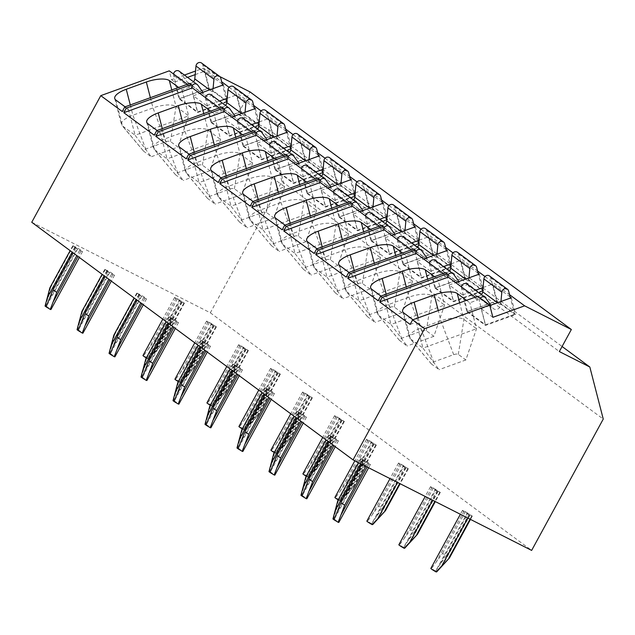 <?xml version="1.0" encoding="UTF-8"?>
<svg xmlns="http://www.w3.org/2000/svg" width="635" height="635" viewBox="0 0 635 635"><rect width="100%" height="100%" fill="white"/><g stroke="black" fill="none" stroke-linecap="round" stroke-linejoin="round"><path stroke-width="0.48" stroke-dasharray="3.17 2.38" d="M31.75 222.266L210.328 312.801L281.932 181.459L268.526 129.413L238.014 113.943L250.031 91.908M219.893 76.621L203.303 68.215L195.524 71.033M184.412 75.057L171.553 79.716L169.275 70.842M122.253 111.522L128.405 109.299L125.087 106.847M187.42 84.264L190.746 86.725L181.959 89.908L178.633 87.447M128.405 109.299L135.088 135.231L122.491 125.92A18.391 6.31 165.6 0 1 121.904 125.381A18.391 6.31 165.6 0 1 121.412 124.444A18.391 6.31 165.6 0 1 132.929 115.197L153.011 107.926A18.391 6.31 165.6 0 1 176.046 106.521L188.635 115.84L135.088 135.231L151.193 156.774L143.637 151.186A3.675 1.262 165.6 0 1 143.518 151.074A3.675 1.262 165.6 0 1 145.725 149.042L165.806 141.764A3.675 1.262 165.6 0 1 170.41 141.486L177.967 147.074L151.193 156.774M181.959 89.908L188.635 115.84L177.967 147.074M189.881 83.376L190.746 86.725M475.305 297.156L478.623 299.609L477.766 296.267M445.778 272.613L446.635 275.955L443.317 273.502M413.79 248.96L414.655 252.301L411.329 249.849M381.802 225.306L382.667 228.648L379.341 226.195M349.814 201.652L350.679 204.994L347.361 202.541M317.825 177.998L318.691 181.34L315.373 178.887M285.845 154.345L286.702 157.686L283.385 155.234M253.857 130.683L254.714 134.033L251.397 131.58M221.869 107.029L222.734 110.379L219.408 107.926M171.553 79.716L174.704 82.042L179.014 98.774L197.588 112.506L227.711 101.6L209.137 87.86L179.014 98.774M211.003 122.428L229.576 136.16L259.699 125.254L241.125 111.514L211.003 122.428L206.692 105.696L193.278 95.774L197.588 112.506M242.991 146.082L261.564 159.814L291.687 148.907L273.113 135.168L242.991 146.082L238.681 129.35L225.266 119.428L229.576 136.16M274.979 169.736L293.553 183.467L323.675 172.561L305.102 158.821L274.979 169.736L270.669 153.003L257.254 143.089L261.564 159.814M306.959 193.389L325.541 207.121L355.663 196.215L337.09 182.483L306.959 193.389L302.649 176.657L289.242 166.743L293.553 183.467M338.947 217.043L357.521 230.775L387.652 219.869L369.07 206.137L338.947 217.043L334.637 200.311L321.231 190.397L325.541 207.121M370.935 240.697L389.509 254.437L419.632 243.523L401.058 229.791L370.935 240.697L366.625 223.965L353.211 214.051L357.521 230.775M402.923 264.351L421.497 278.09L451.62 267.176L433.046 253.444L402.923 264.351L398.613 247.618L385.199 237.704L389.509 254.437M434.911 288.004L453.485 301.744L483.608 290.83L465.034 277.098L434.911 288.004L430.601 271.272L417.187 261.358L421.497 278.09M466.9 311.658L485.473 325.398L515.596 314.484L497.022 300.752L466.9 311.658L462.59 294.926L449.175 285.012L453.485 301.744M492.871 317.325L481.163 308.666L485.473 325.398M466.519 300.339L469.836 302.792L478.623 299.609M410.139 324.414L416.282 322.191L412.964 319.73M416.282 322.191L422.966 348.115L410.377 338.804A18.391 6.31 165.6 0 1 409.789 338.264A18.391 6.31 165.6 0 1 409.297 337.336A18.391 6.31 165.6 0 1 420.814 328.089L440.896 320.818A18.391 6.31 165.6 0 1 463.923 319.413L476.52 328.724L422.966 348.115L439.079 369.657L431.522 364.069A3.675 1.262 165.6 0 1 431.403 363.966A3.675 1.262 165.6 0 1 433.61 361.926L453.692 354.655A3.675 1.262 165.6 0 1 458.295 354.378L465.852 359.966L476.52 328.724L469.836 302.792M465.852 359.966L439.079 369.657M481.163 308.666L489.831 305.522M510.135 296.91L492.712 284.02L497.022 300.752M462.59 294.926L475.448 290.274M483.068 287.512L492.712 284.02M449.175 285.012L455.692 282.654M478.147 273.248L460.724 260.366L465.034 277.098M430.601 271.272L443.46 266.621M451.08 263.858L460.724 260.366M417.187 261.358L423.704 259.001M446.159 249.595L428.736 236.712L433.046 253.444M398.613 247.618L411.472 242.967M419.092 240.205L428.736 236.712M385.199 237.704L391.716 235.347M414.171 225.941L396.748 213.058L401.058 229.791M366.625 223.965L379.484 219.313M387.104 216.551L396.748 213.058M353.211 214.051L359.727 211.693M382.191 202.287L364.76 189.405L369.07 206.137M334.637 200.311L347.496 195.659M355.116 192.897L364.76 189.405M321.231 190.397L327.739 188.031M350.202 178.633L332.78 165.751L337.09 182.483M302.649 176.657L315.508 171.998M323.136 169.243L332.78 165.751M289.242 166.743L295.759 164.378M318.214 154.98L300.792 142.097L305.102 158.821M270.669 153.003L283.527 148.344M291.147 145.59L300.792 142.097M257.254 143.089L263.771 140.724M286.226 131.326L268.803 118.443L273.113 135.168M238.681 129.35L251.539 124.69M259.159 121.936L268.803 118.443M225.266 119.428L231.783 117.07M254.238 107.672L236.815 94.79L241.125 111.514M206.692 105.696L219.551 101.036M227.171 98.282L236.815 94.79M193.278 95.774L199.795 93.416M222.25 84.018L204.827 71.136L209.137 87.86M174.704 82.042L187.563 77.383M195.183 74.62L204.827 71.136M203.303 68.215L221.686 81.804M229.1 87.289L253.667 105.458M261.088 110.942L285.655 129.111M293.076 134.596L317.643 152.765M325.064 158.25L349.631 176.419M357.045 181.904L381.619 200.073M389.033 205.557L413.607 223.734M421.021 229.219L445.587 247.388M453.009 252.873L477.576 271.042M484.997 276.527L509.564 294.696M511.286 297.759L515.596 314.484M461.462 286.925A3.675 3.326 126.5 0 0 461.542 288.25L467.558 311.594L496.673 301.046L514.62 314.317L510.437 298.069M467.558 311.594L485.505 324.866L514.62 314.317M496.673 301.046L490.664 277.709A3.675 3.326 126.5 0 0 489.506 275.963M481.37 294.656A4.596 4.159 -53.5 0 1 475.631 295.465A4.596 4.159 -53.5 0 1 474.805 294.624L467.741 284.758A3.675 3.326 126.5 0 0 467.074 284.083M480.306 298.148A3.675 3.326 126.5 0 0 479.488 301.522L485.505 324.866M500.944 301.498L500.61 305.046A4.596 4.159 -53.5 0 1 497.975 308.959A4.596 4.159 -53.5 0 1 493.578 308.737A4.596 4.159 -53.5 0 1 492.752 307.888L490.799 305.173M479.298 274.106L483.608 290.83M429.474 263.263A3.675 3.326 126.5 0 0 429.554 264.597L435.57 287.941L464.685 277.392L482.632 290.663L478.449 274.415M435.57 287.941L453.517 301.212L482.632 290.663M464.685 277.392L458.676 254.056A3.675 3.326 126.5 0 0 457.517 252.309M449.382 271.002A4.596 4.159 -53.5 0 1 443.643 271.812A4.596 4.159 -53.5 0 1 442.817 270.97L435.753 261.104A3.675 3.326 126.5 0 0 435.094 260.429M447.762 275.368A3.675 3.326 126.5 0 0 447.5 277.868L453.517 301.212M468.955 277.844L468.622 281.392A4.596 4.159 -53.5 0 1 465.987 285.305A4.596 4.159 -53.5 0 1 461.589 285.083A4.596 4.159 -53.5 0 1 460.764 284.234L458.819 281.519M447.31 250.452L451.62 267.176M397.486 239.609A3.675 3.326 126.5 0 0 397.573 240.943L403.582 264.287L432.705 253.738L450.644 267.01L446.461 250.754M403.582 264.287L421.529 277.558L450.644 267.01M432.705 253.738L426.688 230.402A3.675 3.326 126.5 0 0 425.529 228.656M417.393 247.348A4.596 4.159 -53.5 0 1 411.655 248.158A4.596 4.159 -53.5 0 1 410.829 247.309L403.765 237.45A3.675 3.326 126.5 0 0 403.106 236.776M415.774 251.714A3.675 3.326 126.5 0 0 415.512 254.214L421.529 277.558M436.967 254.19L436.642 257.739A4.596 4.159 -53.5 0 1 433.999 261.652A4.596 4.159 -53.5 0 1 429.601 261.43A4.596 4.159 -53.5 0 1 428.776 260.58L426.831 257.866M415.322 226.798L419.632 243.523M365.506 215.956A3.675 3.326 126.5 0 0 365.585 217.289L371.594 240.633L400.717 230.084L418.663 243.356L414.472 227.1M371.594 240.633L389.541 253.905L418.663 243.356M400.717 230.084L394.7 206.748A3.675 3.326 126.5 0 0 393.541 205.002M385.413 223.695A4.596 4.159 -53.5 0 1 379.674 224.504A4.596 4.159 -53.5 0 1 378.841 223.655L371.777 213.797A3.675 3.326 126.5 0 0 371.118 213.122M383.786 228.06A3.675 3.326 126.5 0 0 383.524 230.561L389.541 253.905M404.987 230.537L404.654 234.085A4.596 4.159 -53.5 0 1 402.011 237.998A4.596 4.159 -53.5 0 1 397.613 237.768A4.596 4.159 -53.5 0 1 396.788 236.926L394.843 234.212M383.342 203.136L387.652 219.869M333.518 192.302A3.675 3.326 126.5 0 0 333.597 193.635L339.606 216.98L368.729 206.431L386.675 219.702L382.484 203.446M339.606 216.98L357.553 230.251L386.675 219.702M368.729 206.431L362.712 183.094A3.675 3.326 126.5 0 0 361.553 181.348M353.425 200.033A4.596 4.159 -53.5 0 1 347.686 200.843A4.596 4.159 -53.5 0 1 346.853 200.001L339.796 190.143A3.675 3.326 126.5 0 0 339.13 189.468M351.798 204.406A3.675 3.326 126.5 0 0 351.544 206.907L357.553 230.251M372.999 206.883L372.666 210.423A4.596 4.159 -53.5 0 1 370.022 214.344A4.596 4.159 -53.5 0 1 365.633 214.114A4.596 4.159 -53.5 0 1 364.8 213.273L362.855 210.558M351.353 179.483L355.663 196.215M301.53 168.648A3.675 3.326 126.5 0 0 301.609 169.982L307.618 193.326L336.74 182.777L354.687 196.048L350.496 179.792M307.618 193.326L325.565 206.589L354.687 196.048M336.74 182.777L330.732 159.441A3.675 3.326 126.5 0 0 329.565 157.694M321.437 176.379A4.596 4.159 -53.5 0 1 315.698 177.189A4.596 4.159 -53.5 0 1 314.873 176.347L307.808 166.489A3.675 3.326 126.5 0 0 307.142 165.814M319.818 180.753A3.675 3.326 126.5 0 0 319.556 183.253L325.565 206.589M341.011 183.229L340.677 186.769A4.596 4.159 -53.5 0 1 338.034 190.69A4.596 4.159 -53.5 0 1 333.645 190.46A4.596 4.159 -53.5 0 1 332.811 189.619L330.867 186.904M319.365 155.829L323.675 172.561M269.542 144.994A3.675 3.326 126.5 0 0 269.621 146.328L275.638 169.672L304.752 159.123L322.699 172.395L318.516 156.139M275.638 169.672L293.576 182.936L322.699 172.395M304.752 159.123L298.744 135.787A3.675 3.326 126.5 0 0 297.585 134.041M289.449 152.725A4.596 4.159 -53.5 0 1 283.71 153.535A4.596 4.159 -53.5 0 1 282.885 152.694L275.82 142.835A3.675 3.326 126.5 0 0 275.153 142.161M287.83 157.099A3.675 3.326 126.5 0 0 287.568 159.599L293.576 182.936M309.023 159.575L308.689 163.116A4.596 4.159 -53.5 0 1 306.046 167.037A4.596 4.159 -53.5 0 1 301.657 166.807A4.596 4.159 -53.5 0 1 300.831 165.965L298.879 163.251M287.377 132.175L291.687 148.907M237.553 121.341A3.675 3.326 126.5 0 0 237.633 122.674L243.649 146.01L272.764 135.469L290.711 148.741L286.528 132.485M243.649 146.01L261.596 159.282L290.711 148.741M272.764 135.469L266.756 112.133A3.675 3.326 126.5 0 0 265.597 110.387M257.461 129.072A4.596 4.159 -53.5 0 1 251.722 129.881A4.596 4.159 -53.5 0 1 250.896 129.04L243.832 119.182A3.675 3.326 126.5 0 0 243.173 118.507M255.841 133.445A3.675 3.326 126.5 0 0 255.58 135.946L261.596 159.282M277.035 135.922L276.701 139.462A4.596 4.159 -53.5 0 1 274.066 143.383A4.596 4.159 -53.5 0 1 269.669 143.153A4.596 4.159 -53.5 0 1 268.843 142.311L266.898 139.597M255.389 108.521L259.699 125.254M205.565 97.687A3.675 3.326 126.5 0 0 205.645 99.02L211.661 122.357L240.784 111.816L258.723 125.087L254.54 108.831M211.661 122.357L229.608 135.628L258.723 125.087M240.784 111.816L234.767 88.471A3.675 3.326 126.5 0 0 233.609 86.733M225.473 105.418A4.596 4.159 -53.5 0 1 219.734 106.228A4.596 4.159 -53.5 0 1 218.908 105.386L211.844 95.528A3.675 3.326 126.5 0 0 211.185 94.853M223.853 109.791A3.675 3.326 126.5 0 0 223.591 112.292L229.608 135.628M245.047 112.268L244.713 115.808A4.596 4.159 -53.5 0 1 242.078 119.729A4.596 4.159 -53.5 0 1 237.68 119.499A4.596 4.159 -53.5 0 1 236.855 118.658L234.91 115.943M223.401 84.868L227.711 101.6M173.577 74.033A3.675 3.326 126.5 0 0 173.665 75.367L179.673 98.703L208.796 88.162L226.743 101.433L222.552 85.177M179.673 98.703L197.62 111.974L226.743 101.433M208.796 88.162L202.779 64.818A3.675 3.326 126.5 0 0 201.62 63.071M193.492 81.764A4.596 4.159 -53.5 0 1 187.754 82.574A4.596 4.159 -53.5 0 1 186.92 81.732L179.856 71.866A3.675 3.326 126.5 0 0 179.197 71.199M191.865 86.138A3.675 3.326 126.5 0 0 191.603 88.638L197.62 111.974M213.066 88.614L212.733 92.154A4.596 4.159 -53.5 0 1 210.09 96.076A4.596 4.159 -53.5 0 1 205.692 95.845A4.596 4.159 -53.5 0 1 204.867 95.004L202.922 92.289M238.014 113.943L559.332 351.56M268.526 129.413L562.094 346.504M281.932 181.459L603.25 419.076M210.328 312.801L531.646 550.41M77.089 248.65L72.755 245.848L75.501 246.959A9.2 0.595 -151.4 0 1 82.582 251.492A9.2 0.595 -151.4 0 1 80.955 250.992L75.779 248.087L77.089 248.65L49.53 299.188M180.086 300.363L176.22 298.021A9.2 0.595 -151.4 0 0 174.593 297.521A9.2 0.595 -151.4 0 0 181.673 302.054L184.412 303.165L179.435 300.164L180.086 300.363L152.535 350.901L158.544 342.829L154.678 340.487L143.629 355.656L148.852 358.95L148.209 359.037A9.2 0.595 -151.4 0 1 146.304 357.918M109.069 272.304L104.743 269.502L107.49 270.613A9.2 0.595 -151.4 0 1 114.57 275.145A9.2 0.595 -151.4 0 1 112.943 274.645L107.767 271.74L109.069 272.304L81.518 322.842M212.074 324.017L208.201 321.675A9.2 0.595 -151.4 0 0 206.573 321.175A9.2 0.595 -151.4 0 0 213.654 325.707L216.4 326.819L211.423 323.818L212.074 324.017L184.523 374.555L190.532 366.482L186.666 364.141L175.617 379.309L179.792 381.833L180.832 382.603L180.189 382.691A9.2 0.595 -151.4 0 1 178.292 381.572M141.057 295.958L136.731 293.164L139.478 294.267A9.2 0.595 -151.4 0 1 146.558 298.799A9.2 0.595 -151.4 0 1 144.931 298.299L139.756 295.394L141.057 295.958L113.506 346.496M244.062 347.67L240.189 345.329A9.2 0.595 -151.4 0 0 238.562 344.829A9.2 0.595 -151.4 0 0 245.642 349.361L248.388 350.472L243.411 347.472L244.062 347.67L216.503 398.208L222.52 390.136L218.654 387.794L207.605 402.963L211.78 405.487L212.82 406.257L212.177 406.344A9.2 0.595 -151.4 0 1 210.28 405.233M173.045 319.611L168.719 316.817L171.466 317.921A9.2 0.595 -151.4 0 1 178.546 322.453A9.2 0.595 -151.4 0 1 176.919 321.953L171.744 319.048L173.045 319.611L145.494 370.149M276.042 371.324L272.177 368.983A9.2 0.595 -151.4 0 0 270.55 368.483A9.2 0.595 -151.4 0 0 277.63 373.015L280.376 374.126L275.392 371.126L276.042 371.324L248.491 421.862L254.508 413.79L250.634 411.448L239.593 426.617L243.761 429.141L244.808 429.919L244.165 429.998A9.2 0.595 -151.4 0 1 242.268 428.887M205.034 343.265L200.708 340.471L203.446 341.574A9.2 0.595 -151.4 0 1 210.526 346.107A9.2 0.595 -151.4 0 1 208.899 345.607L203.732 342.702L205.034 343.265L177.482 393.803M308.031 394.978L304.165 392.636A9.2 0.595 -151.4 0 0 302.538 392.136A9.2 0.595 -151.4 0 0 309.618 396.669L312.364 397.78L307.38 394.779L308.031 394.978L280.479 445.516L286.496 437.444L282.623 435.102L271.582 450.271L275.749 452.795L276.796 453.573L276.154 453.652A9.2 0.595 -151.4 0 1 274.256 452.541M237.022 366.927L232.688 364.125L235.434 365.228A9.2 0.595 -151.4 0 1 242.514 369.76A9.2 0.595 -151.4 0 1 240.887 369.268L235.712 366.363L237.022 366.927L209.471 417.457M340.019 418.632L336.153 416.29A9.2 0.595 -151.4 0 0 334.526 415.79A9.2 0.595 -151.4 0 0 341.606 420.322L344.353 421.434L339.368 418.433L340.019 418.632L312.468 469.17L318.476 461.097L314.611 458.756L303.57 473.924L307.737 476.448L308.785 477.226L308.142 477.306A9.2 0.595 -151.4 0 1 306.237 476.194M269.01 390.581L264.676 387.779L267.422 388.89A9.2 0.595 -151.4 0 1 274.503 393.422A9.2 0.595 -151.4 0 1 272.875 392.922L267.7 390.017L269.01 390.581L241.459 441.111M372.007 442.285L368.141 439.944A9.2 0.595 -151.4 0 0 366.514 439.444A9.2 0.595 -151.4 0 0 373.594 443.976L376.333 445.087L371.356 442.087L372.007 442.285L344.456 492.823L350.464 484.751L346.599 482.409L335.55 497.578L339.725 500.102L340.773 500.88L340.13 500.959A9.2 0.595 -151.4 0 1 338.225 499.848M300.998 414.234L296.664 411.432L299.41 412.544A9.2 0.595 -151.4 0 1 306.491 417.076A9.2 0.595 -151.4 0 1 304.863 416.576L299.688 413.671L300.998 414.234L273.439 464.764M403.995 465.939L400.121 463.598A9.2 0.595 -151.4 0 0 398.494 463.106A9.2 0.595 -151.4 0 0 405.574 467.638L408.321 468.741L403.344 465.741L403.995 465.939L376.444 516.477L382.453 508.405L378.587 506.063L367.538 521.232L372.761 524.534M332.978 437.888L328.652 435.086L331.399 436.197A9.2 0.595 -151.4 0 1 338.479 440.73A9.2 0.595 -151.4 0 1 336.852 440.23L331.676 437.325L332.978 437.888L305.427 488.418M435.983 489.601L432.11 487.259A9.2 0.595 -151.4 0 0 430.482 486.759A9.2 0.595 -151.4 0 0 437.563 491.292L440.309 492.395L435.332 489.394L435.983 489.601L408.424 540.131L414.441 532.059L410.575 529.717L399.526 544.886L404.741 548.188M364.966 461.542L360.64 458.74L363.387 459.851A9.2 0.595 -151.4 0 1 370.467 464.383A9.2 0.595 -151.4 0 1 368.84 463.883L363.664 460.978L364.966 461.542L337.415 512.072M467.963 513.255L464.098 510.913A9.2 0.595 -151.4 0 0 462.47 510.413A9.2 0.595 -151.4 0 0 469.551 514.945L472.297 516.049L467.312 513.048L467.963 513.255L440.412 563.785L446.429 555.712L442.563 553.371L431.514 568.539L436.729 571.841M72.755 245.848L70.136 250.65M45.061 306.094L45.704 306.006L50.506 287.671L49.911 287.75M45.704 306.006A9.2 0.595 -151.4 0 1 50.951 309.507M142.962 355.536A9.2 0.595 -151.4 0 1 143.629 355.656M152.535 350.901L147.804 358.18L179.435 300.164M184.412 303.165L161.568 345.059L148.852 358.95M148.209 359.037L161.568 345.059M177.522 298.585L154.678 340.487M181.388 300.926L158.544 342.829M183.817 303.244L160.972 345.138M75.779 248.087L73.16 252.889M79.653 250.428L76.827 255.603M73.35 245.777L50.506 287.671M104.743 269.502L102.124 274.304M77.049 329.748L77.692 329.66L82.494 311.325L81.899 311.404M77.692 329.66A9.2 0.595 -151.4 0 1 82.939 333.161M174.942 379.19A9.2 0.595 -151.4 0 1 175.617 379.309M184.523 374.555L179.792 381.833L211.423 323.818M216.4 326.819L193.556 368.713L180.832 382.603M180.189 382.691L193.556 368.713M209.51 322.239L186.666 364.141M213.376 324.58L190.532 366.482M215.805 326.898L192.961 368.792M107.767 271.74L105.148 276.542M111.633 274.082L108.815 279.257M105.339 269.43L82.494 311.325M136.731 293.164L134.112 297.966M109.037 353.401L109.68 353.314L114.483 334.978L113.887 335.058M109.68 353.314A9.2 0.595 -151.4 0 1 114.927 356.814M206.931 402.844A9.2 0.595 -151.4 0 1 207.605 402.963M216.503 398.208L211.82 405.4L243.411 347.472M248.388 350.472L225.544 392.374L212.82 406.257M212.177 406.344L225.544 392.374M241.498 345.892L218.654 387.794M245.364 348.234L222.52 390.136M247.793 350.552L224.949 392.446M139.756 295.394L137.136 300.196M143.621 297.736L140.803 302.911M137.327 293.084L114.483 334.978M168.719 316.817L166.1 321.62M141.026 377.055L141.668 376.968L146.471 358.632L145.875 358.712M141.668 376.968A9.2 0.595 -151.4 0 1 146.915 380.468M238.919 426.498A9.2 0.595 -151.4 0 1 239.593 426.617M248.491 421.862L243.761 429.141L275.392 371.126M280.376 374.126L257.532 416.028L244.808 429.919M244.165 429.998L257.532 416.028M273.479 369.546L250.634 411.448M277.352 371.888L254.508 413.79M279.781 374.205L256.937 416.1M171.744 319.048L169.124 323.85M175.609 321.389L172.791 326.565M169.315 316.738L146.471 358.632M200.708 340.471L198.088 345.273M173.006 400.709L173.649 400.622L178.459 382.286L177.863 382.365M173.649 400.622A9.2 0.595 -151.4 0 1 178.895 404.122M270.907 450.151A9.2 0.595 -151.4 0 1 271.582 450.271M280.479 445.516L275.749 452.795L307.38 394.779M312.364 397.78L289.52 439.682L276.796 453.573M276.154 453.652L289.52 439.682M305.467 393.2L282.623 435.102M309.34 395.541L286.496 437.444M311.769 397.859L288.925 439.761M203.732 342.702L201.112 347.512M207.597 345.043L204.78 350.218M201.303 340.392L178.459 382.286M232.688 364.125L230.076 368.927M204.994 424.363L205.637 424.275L210.447 405.948L209.844 406.019M205.637 424.275A9.2 0.595 -151.4 0 1 210.883 427.776M302.895 473.805A9.2 0.595 -151.4 0 1 303.57 473.924M312.468 469.17L307.737 476.448L339.368 418.433M344.353 421.434L321.508 463.336L308.785 477.226M308.142 477.306L321.508 463.336M337.455 416.854L314.611 458.756M341.32 419.195L318.476 461.097M343.749 421.513L320.905 463.415M235.712 366.363L233.101 371.165M239.585 368.705L236.768 373.872M233.291 364.045L210.447 405.948M264.676 387.779L262.057 392.581M236.982 448.016L237.625 447.929L242.427 429.601L241.832 429.673M237.625 447.929A9.2 0.595 -151.4 0 1 242.872 451.429M334.883 497.459A9.2 0.595 -151.4 0 1 335.55 497.578M344.456 492.823L339.725 500.102L371.356 442.087M376.333 445.087L353.489 486.989L340.773 500.88M340.13 500.959L353.489 486.989M369.443 440.507L346.599 482.409M373.309 442.849L350.464 484.751M375.737 445.167L352.893 487.069M267.7 390.017L265.081 394.819M271.574 392.359L268.748 397.526M265.271 387.699L242.427 429.601M296.664 411.432L294.045 416.235M268.97 471.67L269.613 471.591L274.415 453.255L273.82 453.334M269.613 471.591A9.2 0.595 -151.4 0 1 274.86 475.091M366.863 521.113A9.2 0.595 -151.4 0 1 367.538 521.232M376.444 516.477L371.713 523.756L403.344 465.741M401.431 464.161L378.587 506.063M405.297 466.503L382.453 508.405M407.726 468.82L399.709 483.529M408.321 468.741L400.145 483.743M299.688 413.671L297.069 418.473M303.554 416.012L300.736 421.18M297.259 411.353L274.415 453.255M328.652 435.086L326.033 439.888M300.958 495.324L301.601 495.244L306.403 476.909L305.808 476.988M301.601 495.244A9.2 0.595 -151.4 0 1 306.848 498.745M398.851 544.767A9.2 0.595 -151.4 0 1 399.526 544.886M408.424 540.131L403.701 547.41L435.332 489.394M433.419 487.823L410.575 529.717M437.285 490.164L414.441 532.059M439.714 492.474L434.872 501.356M440.309 492.395L435.308 501.571M331.676 437.325L329.057 442.127M335.542 439.666L332.724 444.833M329.248 435.007L306.403 476.909M360.64 458.74L358.513 462.637M332.946 518.978L333.589 518.898L338.391 500.563L337.796 500.642M333.589 518.898A9.2 0.595 -151.4 0 1 338.836 522.399M430.84 568.428A9.2 0.595 -151.4 0 1 431.514 568.539M440.412 563.785L435.681 571.063L467.312 513.048M465.407 511.477L442.563 553.371M469.273 513.818L446.429 555.712M471.702 516.128L470.035 519.184M472.297 516.049L470.471 519.398M363.664 460.978L361.839 464.328M367.53 463.32L365.871 466.368M361.236 458.661L338.391 500.563M210.622 111.101L213.947 113.562L222.734 110.379M154.241 135.176L160.393 132.953L157.067 130.5M160.393 132.953L167.068 158.885L154.48 149.574A18.391 6.31 165.6 0 1 153.892 149.034A18.391 6.31 165.6 0 1 153.4 148.098A18.391 6.31 165.6 0 1 164.917 138.859L184.999 131.58A18.391 6.31 165.6 0 1 208.034 130.175L220.623 139.494L167.068 158.885L183.182 180.427L175.625 174.839A3.675 1.262 165.6 0 1 175.506 174.728A3.675 1.262 165.6 0 1 177.713 172.696L197.795 165.417A3.675 1.262 165.6 0 1 202.398 165.14L209.955 170.728L220.623 139.494L213.947 113.562M209.955 170.728L183.182 180.427M242.61 134.755L245.928 137.216L254.714 134.033M186.23 158.837L192.381 156.607L189.055 154.154M192.381 156.607L199.057 182.539L186.468 173.228A18.391 6.31 165.6 0 1 185.88 172.688A18.391 6.31 165.6 0 1 185.388 171.752A18.391 6.31 165.6 0 1 196.906 162.512L216.987 155.234A18.391 6.31 165.6 0 1 240.022 153.837L252.611 163.147L199.057 182.539L215.17 204.081L207.613 198.493A3.675 1.262 165.6 0 1 207.494 198.382A3.675 1.262 165.6 0 1 209.701 196.35L229.783 189.079A3.675 1.262 165.6 0 1 234.386 188.793L241.943 194.381L252.611 163.147L245.928 137.216M241.943 194.381L215.17 204.081M274.598 158.417L277.916 160.869L286.702 157.686M218.218 182.491L224.361 180.261L221.043 177.808M224.361 180.261L231.045 206.192L218.448 196.882A18.391 6.31 165.6 0 1 217.869 196.342A18.391 6.31 165.6 0 1 217.376 195.405A18.391 6.31 165.6 0 1 228.894 186.166L248.976 178.887A18.391 6.31 165.6 0 1 272.002 177.49L284.599 186.801L231.045 206.192L247.15 227.735L239.601 222.147A3.675 1.262 165.6 0 1 239.482 222.036A3.675 1.262 165.6 0 1 241.689 220.004L261.771 212.733A3.675 1.262 165.6 0 1 266.375 212.447L273.931 218.035L284.599 186.801L277.916 160.869M273.931 218.035L247.15 227.735M306.586 182.07L309.904 184.523L318.691 181.34M250.206 206.145L256.349 203.914L253.032 201.462M256.349 203.914L263.033 229.846L250.436 220.535A18.391 6.31 165.6 0 1 249.857 219.996A18.391 6.31 165.6 0 1 249.364 219.059A18.391 6.31 165.6 0 1 260.874 209.82L280.964 202.549A18.391 6.31 165.6 0 1 303.99 201.144L316.587 210.455L263.033 229.846L279.138 251.389L271.582 245.801A3.675 1.262 165.6 0 1 271.47 245.689A3.675 1.262 165.6 0 1 273.669 243.657L293.759 236.387A3.675 1.262 165.6 0 1 298.363 236.101L305.919 241.689L316.587 210.455L309.904 184.523M305.919 241.689L279.138 251.389M338.574 205.724L341.892 208.177L350.679 204.994M282.194 229.799L288.338 227.568L285.02 225.115M288.338 227.568L295.021 253.5L282.424 244.189A18.391 6.31 165.6 0 1 281.845 243.649A18.391 6.31 165.6 0 1 281.353 242.721A18.391 6.31 165.6 0 1 292.862 233.474L312.944 226.203A18.391 6.31 165.6 0 1 335.978 224.798L348.575 234.109L295.021 253.5L311.126 275.042L303.57 269.454A3.675 1.262 165.6 0 1 303.459 269.343A3.675 1.262 165.6 0 1 305.657 267.311L325.739 260.04A3.675 1.262 165.6 0 1 330.351 259.755L337.907 265.343L348.575 234.109L341.892 208.177M337.907 265.343L311.126 275.042M370.562 229.378L373.88 231.831L382.667 228.648M314.174 253.452L320.326 251.222L317.008 248.769M320.326 251.222L327.009 277.154L314.412 267.843A18.391 6.31 165.6 0 1 313.825 267.303A18.391 6.31 165.6 0 1 313.333 266.375A18.391 6.31 165.6 0 1 324.85 257.127L344.932 249.857A18.391 6.31 165.6 0 1 367.967 248.452L380.555 257.762L327.009 277.154L343.114 298.696L335.558 293.108A3.675 1.262 165.6 0 1 335.439 292.997A3.675 1.262 165.6 0 1 337.645 290.965L357.727 283.694A3.675 1.262 165.6 0 1 362.339 283.408L369.887 288.996L380.555 257.762L373.88 231.831M369.887 288.996L343.114 298.696M402.542 253.032L405.868 255.484L414.655 252.301M346.162 277.106L352.314 274.876L348.988 272.423M352.314 274.876L358.989 300.807L346.4 291.497A18.391 6.31 165.6 0 1 345.813 290.957A18.391 6.31 165.6 0 1 345.321 290.028A18.391 6.31 165.6 0 1 356.838 280.781L376.92 273.51A18.391 6.31 165.6 0 1 399.955 272.105L412.544 281.416L358.989 300.807L375.102 322.35L367.546 316.762A3.675 1.262 165.6 0 1 367.427 316.659A3.675 1.262 165.6 0 1 369.633 314.619L389.715 307.348A3.675 1.262 165.6 0 1 394.319 307.07L401.876 312.65L412.544 281.416L405.868 255.484M401.876 312.65L375.102 322.35M434.531 276.685L437.856 279.138L446.635 275.955M378.15 300.76L384.302 298.529L380.976 296.077M384.302 298.529L390.977 324.461L378.389 315.151A18.391 6.31 165.6 0 1 377.801 314.611A18.391 6.31 165.6 0 1 377.309 313.682A18.391 6.31 165.6 0 1 388.826 304.435L408.908 297.164A18.391 6.31 165.6 0 1 431.943 295.759L444.532 305.07L390.977 324.461L407.091 346.004L399.534 340.416A3.675 1.262 165.6 0 1 399.415 340.312A3.675 1.262 165.6 0 1 401.622 338.272L421.703 331.002A3.675 1.262 165.6 0 1 426.307 330.724L433.864 336.312L444.532 305.07L437.856 279.138M433.864 336.312L407.091 346.004M130.294 104.958L132.929 115.197L145.725 149.042M150.376 97.687L153.011 107.926L165.806 141.764M171.767 89.94L176.046 106.521L170.41 141.486M458.295 354.378L463.923 319.413L459.653 302.824M431.522 364.069L410.377 338.804L403.693 312.872M418.171 317.849L420.814 328.089L433.61 361.926M453.692 354.655L440.896 320.818L438.253 310.571M461.542 288.25L479.488 301.522M467.741 284.758L485.688 298.029M474.805 294.624L492.752 307.888M497.507 302.744L500.61 305.046M490.664 277.709L508.611 290.981M429.554 264.597L447.5 277.868M435.753 261.104L453.7 274.376M442.817 270.97L460.764 284.234M465.518 279.09L468.622 281.392M458.676 254.056L476.623 267.327M397.573 240.943L415.512 254.214M403.765 237.45L421.711 250.722M410.829 247.309L428.776 260.58M433.53 255.437L436.642 257.739M426.688 230.402L444.635 243.673M365.585 217.289L383.524 230.561M371.777 213.797L389.723 227.068M378.841 223.655L396.788 236.926M401.542 231.783L404.654 234.085M394.7 206.748L412.647 220.02M333.597 193.635L351.544 206.907M339.796 190.143L357.735 203.414M346.853 200.001L364.8 213.273M369.562 208.129L372.666 210.423M362.712 183.094L380.659 196.366M301.609 169.982L319.556 183.253M307.808 166.489L325.755 179.761M314.873 176.347L332.811 189.619M337.574 184.475L340.677 186.769M330.732 159.441L348.671 172.712M269.621 146.328L287.568 159.599M275.82 142.835L293.767 156.107M282.885 152.694L300.831 165.965M305.586 160.822L308.689 163.116M298.744 135.787L316.69 149.05M237.633 122.674L255.58 135.946M243.832 119.182L261.779 132.453M250.896 129.04L268.843 142.311M273.598 137.168L276.701 139.462M266.756 112.133L284.702 125.397M205.645 99.02L223.591 112.292M211.844 95.528L229.791 108.791M218.908 105.386L236.855 118.658M241.61 113.514L244.713 115.808M234.767 88.471L252.714 101.743M202.779 64.818L220.726 78.089M173.665 75.367L191.603 88.638M179.856 71.866L197.802 85.138M186.92 81.732L204.867 95.004M209.621 89.86L212.733 92.154M74.906 247.039L72.128 252.127M75.501 246.959L47.95 297.498M80.955 250.992L77.978 256.453M182.269 301.974L154.71 352.512M181.673 302.054L154.114 352.592M176.22 298.021L148.661 348.559M106.894 270.693L104.116 275.78M107.49 270.613L79.939 321.151M112.943 274.645L109.966 280.106M214.257 325.628L186.698 376.166M213.654 325.707L186.103 376.245M208.201 321.675L180.65 372.213M138.882 294.346L136.104 299.434M139.478 294.267L111.919 344.805M144.931 298.299L141.954 303.76M246.237 349.282L218.686 399.82M245.642 349.361L218.091 399.899M240.189 345.329L212.638 395.867M170.863 318L168.092 323.088M171.466 317.921L143.907 368.459M176.919 321.953L173.942 327.414M278.225 372.935L250.674 423.474M277.63 373.015L250.079 423.553M272.177 368.983L244.626 419.521M202.851 341.654L200.081 346.742M203.446 341.574L175.895 392.112M208.899 345.607L205.923 351.068M310.213 396.589L282.662 447.127M309.618 396.669L282.067 447.207M304.165 392.636L276.614 443.174M234.839 365.308L232.069 370.395M235.434 365.228L207.883 415.766M240.887 369.268L237.911 374.721M342.202 420.251L314.65 470.781M341.606 420.322L314.055 470.86M336.153 416.29L308.602 466.828M266.827 388.961L264.049 394.049M267.422 388.89L239.871 439.42M272.875 392.922L269.899 398.375M374.19 443.905L346.639 494.435M373.594 443.976L346.035 494.514M368.141 439.944L340.582 490.482M298.815 412.615L296.037 417.711M299.41 412.544L271.859 463.074M304.863 416.576L301.887 422.029M406.178 467.558L378.619 518.089M405.574 467.638L397.518 482.417M400.121 463.598L372.57 514.136M330.803 436.277L328.025 441.365M331.399 436.197L303.847 486.728M336.852 440.23L333.875 445.683M438.158 491.212L410.607 541.742M437.563 491.292L432.681 500.245M432.11 487.259L404.558 537.789M362.783 459.93L360.704 463.748M363.387 459.851L335.828 510.381M368.84 463.883L367.133 467.011M470.146 514.866L442.595 565.396M469.551 514.945L467.844 518.073M464.098 510.913L436.547 561.443M202.398 165.14L208.034 130.175L203.756 113.594M175.625 174.839L154.48 149.574L147.796 123.642M162.274 128.611L164.917 138.859L177.713 172.696M197.795 165.417L184.999 131.58L182.364 121.341M234.386 188.793L240.022 153.837L235.744 137.247M207.613 198.493L186.468 173.228L179.784 147.296M194.262 152.265L196.906 162.512L209.701 196.35M229.783 189.079L216.987 155.234L214.344 144.994M266.375 212.447L272.002 177.49L267.732 160.901M239.601 222.147L218.448 196.882L211.773 170.95M226.251 175.919L228.894 186.166L241.689 220.004M261.771 212.733L248.976 178.887L246.332 168.648M298.363 236.101L303.99 201.144L299.72 184.555M271.582 245.801L250.436 220.535L243.761 194.604M258.239 199.573L260.874 209.82L273.669 243.657M293.759 236.387L280.964 202.549L278.32 192.302M330.351 259.755L335.978 224.798L331.708 208.209M303.57 269.454L282.424 244.189L275.749 218.257M290.227 223.226L292.862 233.474L305.657 267.311M325.739 260.04L312.944 226.203L310.309 215.956M362.339 283.408L367.967 248.452L363.696 231.862M335.558 293.108L314.412 267.843L307.729 241.911M322.215 246.88L324.85 257.127L337.645 290.965M357.727 283.694L344.932 249.857L342.297 239.609M394.319 307.07L399.955 272.105L395.676 255.516M367.546 316.762L346.4 291.497L339.717 265.565M354.203 270.534L356.838 280.781L369.633 314.619M389.715 307.348L376.92 273.51L374.285 263.263M426.307 330.724L431.943 295.759L427.665 279.17M399.534 340.416L378.389 315.151L371.705 289.219M386.183 294.195L388.826 304.435L401.622 338.272M421.703 331.002L408.908 297.164L406.265 286.917M115.808 99.989L122.491 125.92L143.637 151.186M402.614 311.404L409.297 337.336M431.403 363.966L409.789 338.264M475.631 295.465L493.578 308.737M443.643 271.812L461.589 285.083M411.655 248.158L429.601 261.43M379.674 224.504L397.613 237.768M347.686 200.843L365.633 214.114M315.698 177.189L333.645 190.46M283.71 153.535L301.657 166.807M251.722 129.881L269.669 143.153M219.734 106.228L237.68 119.499M187.754 82.574L205.692 95.845M82.582 251.492L79.335 257.453M174.593 297.521L162.79 319.167M77.74 248.849L46.157 306.784M114.57 275.145L111.316 281.107M206.573 321.175L194.77 342.821M109.728 272.502L78.137 330.438M146.558 298.799L143.304 304.76M238.562 344.829L226.758 366.474M141.708 296.164L110.125 354.092M178.546 322.453L175.292 328.414M270.55 368.483L258.747 390.128M173.696 319.818L142.113 377.746M210.526 346.107L207.28 352.068M302.538 392.136L290.735 413.782M205.684 343.471L174.101 401.399M242.514 369.76L239.268 375.722M334.526 415.79L322.723 437.436M237.673 367.125L206.089 425.053M274.503 393.422L271.256 399.375M366.514 439.444L354.87 460.796M269.661 390.779L238.077 448.707M306.491 417.076L303.244 423.029M398.494 463.106L390.033 478.623M301.649 414.433L270.058 472.361M338.479 440.73L335.224 446.691M430.482 486.759L425.196 496.451M333.629 438.086L302.046 496.014M370.467 464.383L368.617 467.765M462.47 510.413L460.367 514.279M365.617 461.74L334.034 519.668M146.725 122.166L153.4 148.098M175.506 174.728L153.892 149.034M178.705 145.82L185.388 171.752M207.494 198.382L185.88 172.688M210.693 169.474L217.376 195.405M239.482 222.036L217.869 196.342M242.681 193.135L249.364 219.059M271.47 245.689L249.857 219.996M274.669 216.789L281.353 242.721M303.459 269.343L281.845 243.649M306.657 240.443L313.333 266.375M335.439 292.997L313.825 267.303M338.645 264.096L345.321 290.028M367.427 316.659L345.813 290.957M370.634 287.75L377.309 313.682M399.415 340.312L377.801 314.611M143.518 151.074L121.904 125.381M114.737 98.512L121.412 124.444"/><path stroke-width="0.95" d="M353.068 459.883L531.646 550.41L603.25 419.076L589.844 367.022L559.332 351.56L571.349 329.517L524.621 305.832L492.871 317.325L489.728 305.117L477.766 296.267L412.623 319.857L424.585 328.7L353.068 459.883L31.75 222.266L100.782 95.647L169.275 70.842L187.42 84.264M571.349 329.517L250.031 91.908L219.893 76.621M195.524 71.033L184.412 75.057M178.633 87.447L169.362 80.589A18.391 6.31 165.6 0 0 146.336 81.994L126.246 89.273L130.294 104.958M125.087 106.847L115.808 99.989A18.391 6.31 165.6 0 1 114.737 98.512A18.391 6.31 165.6 0 1 126.246 89.273M100.782 95.647L122.253 111.522L124.738 106.966L126.317 108.133L123.833 112.689L154.241 135.176L156.726 130.619L158.305 131.786L155.821 136.342L186.23 158.837L188.714 154.273L190.286 155.44L187.801 159.996L218.218 182.491L220.702 177.927L222.274 179.094L219.789 183.65L250.206 206.145L252.69 201.581L254.262 202.748L251.777 207.304L282.194 229.799L284.678 225.242L286.25 226.401L283.766 230.957L314.174 253.452L316.667 248.896L318.238 250.055L315.754 254.611L346.162 277.106L348.647 272.55L350.226 273.709L347.742 278.273L378.15 300.76L380.635 296.204L382.214 297.363L379.722 301.927L410.139 324.414L412.623 319.857M219.408 107.926L192.318 87.892L191.452 84.542L189.881 83.376L124.738 106.966M380.635 296.204L445.778 272.613L447.35 273.78L448.215 277.122L475.305 297.156M348.647 272.55L413.79 248.96L415.361 250.119L416.227 253.468L443.317 273.502M316.667 248.896L381.802 225.306L383.373 226.465L384.238 229.814L411.329 249.849M284.678 225.242L349.814 201.652L351.393 202.811L352.25 206.161L379.341 226.195M252.69 201.581L317.825 177.998L319.405 179.157L320.262 182.507L347.361 202.541M220.702 177.927L285.845 154.345L287.417 155.504L288.282 158.853L315.373 178.887M188.714 154.273L253.857 130.683L255.429 131.85L256.294 135.199L283.385 155.234M156.726 130.619L221.869 107.029L223.441 108.196L224.306 111.546L251.397 131.58M448.215 277.122L379.722 301.927M466.519 300.339L457.248 293.481L459.653 302.824M412.964 319.73L403.693 312.872A18.391 6.31 165.6 0 1 402.614 311.404A18.391 6.31 165.6 0 1 414.131 302.157L434.213 294.886A18.391 6.31 165.6 0 1 457.248 293.481M489.728 305.117L424.585 328.7M191.452 84.542L126.317 108.133M223.441 108.196L158.305 131.786M255.429 131.85L190.286 155.44M287.417 155.504L222.274 179.094M319.405 179.157L254.262 202.748M351.393 202.811L286.25 226.401M383.373 226.465L318.238 250.055M415.361 250.119L350.226 273.709M447.35 273.78L382.214 297.363M489.831 305.522L511.286 297.759L510.135 296.91M475.448 290.274L483.068 287.512M455.692 282.654L479.298 274.106L478.147 273.248M443.46 266.621L451.08 263.858M423.704 259.001L447.31 250.452L446.159 249.595M411.472 242.967L419.092 240.205M391.716 235.347L415.322 226.798L414.171 225.941M379.484 219.313L387.104 216.551M359.727 211.693L383.342 203.136L382.191 202.287M347.496 195.659L355.116 192.897M327.739 188.031L351.353 179.483L350.202 178.633M315.508 171.998L323.136 169.243M295.759 164.378L319.365 155.829L318.214 154.98M283.527 148.344L291.147 145.59M263.771 140.724L287.377 132.175L286.226 131.326M251.539 124.69L259.159 121.936M231.783 117.07L255.389 108.521L254.238 107.672M219.551 101.036L227.171 98.282M199.795 93.416L223.401 84.868L222.25 84.018M187.563 77.383L195.183 74.62M221.686 81.804L229.1 87.289M253.667 105.458L261.088 110.942M285.655 129.111L293.076 134.596M317.643 152.765L325.064 158.25M349.631 176.419L357.045 181.904M381.619 200.073L389.033 205.557M413.607 223.734L421.021 229.219M445.587 247.388L453.009 252.873M477.576 271.042L484.997 276.527M509.564 294.696L524.621 305.832M510.437 298.069L508.611 290.981A3.675 3.326 126.5 0 0 507.452 289.235L489.506 275.963A3.675 3.326 126.5 0 0 483.878 278.916L482.663 291.775A4.596 4.159 -53.5 0 1 481.37 294.656M490.799 305.173L485.688 298.029A3.675 3.326 126.5 0 0 485.021 297.355L467.074 284.083A3.675 3.326 126.5 0 0 461.462 286.925M485.021 297.355A3.675 3.326 126.5 0 0 480.306 298.148M507.452 289.235A3.675 3.326 126.5 0 0 501.825 292.187L500.944 301.498M478.449 274.415L476.623 267.327A3.675 3.326 126.5 0 0 475.464 265.581L457.517 252.309A3.675 3.326 126.5 0 0 451.89 255.262L450.683 268.121A4.596 4.159 -53.5 0 1 449.382 271.002M458.819 281.519L453.7 274.376A3.675 3.326 126.5 0 0 453.033 273.701L435.094 260.429A3.675 3.326 126.5 0 0 429.474 263.263M453.033 273.701A3.675 3.326 126.5 0 0 447.762 275.368M475.464 265.581A3.675 3.326 126.5 0 0 469.836 268.534L468.955 277.844M446.461 250.754L444.635 243.673A3.675 3.326 126.5 0 0 443.476 241.927L425.529 228.656A3.675 3.326 126.5 0 0 419.902 231.608L418.695 244.467A4.596 4.159 -53.5 0 1 417.393 247.348M426.831 257.866L421.711 250.722A3.675 3.326 126.5 0 0 421.053 250.047L403.106 236.776A3.675 3.326 126.5 0 0 397.486 239.609M421.053 250.047A3.675 3.326 126.5 0 0 415.774 251.714M443.476 241.927A3.675 3.326 126.5 0 0 437.848 244.88L436.967 254.19M414.472 227.1L412.647 220.02A3.675 3.326 126.5 0 0 411.488 218.273L393.541 205.002A3.675 3.326 126.5 0 0 387.914 207.955L386.707 220.813A4.596 4.159 -53.5 0 1 385.413 223.695M394.843 234.212L389.723 227.068A3.675 3.326 126.5 0 0 389.065 226.393L371.118 213.122A3.675 3.326 126.5 0 0 365.506 215.956M389.065 226.393A3.675 3.326 126.5 0 0 383.786 228.06M411.488 218.273A3.675 3.326 126.5 0 0 405.86 221.226L404.987 230.537M382.484 203.446L380.659 196.366A3.675 3.326 126.5 0 0 379.5 194.62L361.553 181.348A3.675 3.326 126.5 0 0 355.925 184.301L354.719 197.16A4.596 4.159 -53.5 0 1 353.425 200.033M362.855 210.558L357.735 203.414A3.675 3.326 126.5 0 0 357.076 202.74L339.13 189.468A3.675 3.326 126.5 0 0 333.518 192.302M357.076 202.74A3.675 3.326 126.5 0 0 351.798 204.406M379.5 194.62A3.675 3.326 126.5 0 0 373.872 197.572L372.999 206.883M350.496 179.792L348.671 172.712A3.675 3.326 126.5 0 0 347.512 170.966L329.565 157.694A3.675 3.326 126.5 0 0 323.945 160.647L322.731 173.498A4.596 4.159 -53.5 0 1 321.437 176.379M330.867 186.904L325.755 179.761A3.675 3.326 126.5 0 0 325.088 179.086L307.142 165.814A3.675 3.326 126.5 0 0 301.53 168.648M325.088 179.086A3.675 3.326 126.5 0 0 319.818 180.753M347.512 170.966A3.675 3.326 126.5 0 0 341.884 173.919L341.011 183.229M318.516 156.139L316.69 149.05A3.675 3.326 126.5 0 0 315.524 147.312L297.585 134.041A3.675 3.326 126.5 0 0 291.957 136.993L290.743 149.844A4.596 4.159 -53.5 0 1 289.449 152.725M298.879 163.251L293.767 156.107A3.675 3.326 126.5 0 0 293.1 155.432L275.153 142.161A3.675 3.326 126.5 0 0 269.542 144.994M293.1 155.432A3.675 3.326 126.5 0 0 287.83 157.099M315.524 147.312A3.675 3.326 126.5 0 0 309.904 150.257L309.023 159.575M286.528 132.485L284.702 125.397A3.675 3.326 126.5 0 0 283.543 123.65L265.597 110.387A3.675 3.326 126.5 0 0 259.969 113.34L258.755 126.19A4.596 4.159 -53.5 0 1 257.461 129.072M266.898 139.597L261.779 132.453A3.675 3.326 126.5 0 0 261.112 131.778L243.173 118.507A3.675 3.326 126.5 0 0 237.553 121.341M261.112 131.778A3.675 3.326 126.5 0 0 255.841 133.445M283.543 123.65A3.675 3.326 126.5 0 0 277.916 126.603L277.035 135.922M254.54 108.831L252.714 101.743A3.675 3.326 126.5 0 0 251.555 99.997L233.609 86.733A3.675 3.326 126.5 0 0 227.981 89.678L226.774 102.537A4.596 4.159 -53.5 0 1 225.473 105.418M234.91 115.943L229.791 108.791A3.675 3.326 126.5 0 0 229.132 108.117L211.185 94.853A3.675 3.326 126.5 0 0 205.565 97.687M229.132 108.117A3.675 3.326 126.5 0 0 223.853 109.791M251.555 99.997A3.675 3.326 126.5 0 0 245.928 102.949L245.047 112.268M222.552 85.177L220.726 78.089A3.675 3.326 126.5 0 0 219.567 76.343L201.62 63.071A3.675 3.326 126.5 0 0 195.993 66.024L194.786 78.883A4.596 4.159 -53.5 0 1 193.492 81.764M202.922 92.289L197.802 85.138A3.675 3.326 126.5 0 0 197.144 84.463L179.197 71.199A3.675 3.326 126.5 0 0 173.577 74.033M197.144 84.463A3.675 3.326 126.5 0 0 191.865 86.138M219.567 76.343A3.675 3.326 126.5 0 0 213.939 79.296L213.066 88.614M562.094 346.504L589.844 367.022M70.136 250.65L49.911 287.75L45.061 306.094L46.157 306.784M76.827 255.603L56.809 292.33L50.276 309.388L46.109 306.864L52.935 289.989L73.16 252.889M79.335 257.453L50.951 309.507A9.2 0.595 -151.4 0 1 50.276 309.388M146.304 357.918A9.2 0.595 -151.4 0 1 142.962 355.536L162.79 319.167M56.809 292.33L52.935 289.989M102.124 274.304L81.899 311.404L77.049 329.748L78.137 330.438M108.815 279.257L88.789 315.984L82.264 333.042L78.097 330.517L84.923 313.642L105.148 276.542M111.316 281.107L82.939 333.161A9.2 0.595 -151.4 0 1 82.264 333.042M178.292 381.572A9.2 0.595 -151.4 0 1 174.942 379.19L194.77 342.821M88.789 315.984L84.923 313.642M134.112 297.966L113.887 335.058L109.037 353.401L110.125 354.092M140.803 302.911L120.777 339.638L114.252 356.695L110.085 354.171L116.911 337.296L137.136 300.196M143.304 304.76L114.927 356.814A9.2 0.595 -151.4 0 1 114.252 356.695M210.28 405.233A9.2 0.595 -151.4 0 1 206.931 402.844L226.758 366.474M120.777 339.638L116.911 337.296M166.1 321.62L145.875 358.712L141.026 377.055L142.113 377.746M172.791 326.565L152.765 363.291L146.24 380.349L142.065 377.825L148.9 360.95L169.124 323.85M175.292 328.414L146.915 380.468A9.2 0.595 -151.4 0 1 146.24 380.349M242.268 428.887A9.2 0.595 -151.4 0 1 238.919 426.498L258.747 390.128M152.765 363.291L148.9 360.95M198.088 345.273L177.863 382.365L173.006 400.709L174.101 401.399M204.78 350.218L184.753 386.945L178.229 404.003L174.053 401.479L180.888 384.604L201.112 347.512M207.28 352.068L178.895 404.122A9.2 0.595 -151.4 0 1 178.229 404.003M274.256 452.541A9.2 0.595 -151.4 0 1 270.907 450.151L290.735 413.782M184.753 386.945L180.888 384.604M230.076 368.927L209.844 406.019L204.994 424.363L206.089 425.053M236.768 373.872L216.741 410.599L210.209 427.657L206.042 425.132L212.868 408.257L233.101 371.165M239.268 375.722L210.883 427.776A9.2 0.595 -151.4 0 1 210.209 427.657M306.237 476.194A9.2 0.595 -151.4 0 1 302.895 473.805L322.723 437.436M216.741 410.599L212.868 408.257M262.057 392.581L241.832 429.673L236.982 448.016L238.077 448.707M268.748 397.526L248.73 434.253L242.197 451.318L238.03 448.786L244.856 431.911L265.081 394.819M271.256 399.375L242.872 451.429A9.2 0.595 -151.4 0 1 242.197 451.318M338.225 499.848A9.2 0.595 -151.4 0 1 334.883 497.459L354.87 460.796M248.73 434.253L244.856 431.911M294.045 416.235L273.82 453.334L268.97 471.67L270.058 472.361M300.736 421.18L280.71 457.906L274.185 474.972L270.018 472.448L276.844 455.565L297.069 418.473M303.244 423.029L274.86 475.091A9.2 0.595 -151.4 0 1 274.185 474.972M400.145 483.743L385.477 510.643L372.761 524.534L372.118 524.613A9.2 0.595 -151.4 0 1 366.863 521.113L390.033 478.623M372.118 524.613L385.477 510.643M399.709 483.529L384.881 510.723M280.71 457.906L276.844 455.565M326.033 439.888L305.808 476.988L300.958 495.324L302.046 496.014M332.724 444.833L312.698 481.56L306.173 498.626L302.006 496.102L308.832 479.219L329.057 442.127M335.224 446.691L306.848 498.745A9.2 0.595 -151.4 0 1 306.173 498.626M435.308 501.571L417.465 534.297L404.741 548.188L404.098 548.267A9.2 0.595 -151.4 0 1 398.851 544.767L425.196 496.451M404.098 548.267L417.465 534.297M434.872 501.356L416.87 534.376M312.698 481.56L308.832 479.219M358.513 462.637L337.796 500.642L332.946 518.978L334.034 519.668M365.871 466.368L344.686 505.214L338.161 522.28L333.986 519.755L340.82 502.872L361.839 464.328M368.617 467.765L338.836 522.399A9.2 0.595 -151.4 0 1 338.161 522.28M470.471 519.398L449.453 557.951L436.729 571.841L436.086 571.929A9.2 0.595 -151.4 0 1 430.84 568.428L460.367 514.279M436.086 571.929L449.453 557.951M470.035 519.184L448.858 558.03M344.686 505.214L340.82 502.872M192.318 87.892L123.833 112.689M210.622 111.101L201.351 104.251L203.756 113.594M157.067 130.5L147.796 123.642A18.391 6.31 165.6 0 1 146.725 122.166A18.391 6.31 165.6 0 1 158.234 112.927L178.316 105.648A18.391 6.31 165.6 0 1 201.351 104.251M224.306 111.546L155.821 136.342M242.61 134.755L233.339 127.905L235.744 137.247M189.055 154.154L179.784 147.296A18.391 6.31 165.6 0 1 178.705 145.82A18.391 6.31 165.6 0 1 190.222 136.581L210.304 129.302A18.391 6.31 165.6 0 1 233.339 127.905M256.294 135.199L187.801 159.996M274.598 158.417L265.327 151.559L267.732 160.901M221.043 177.808L211.773 170.95A18.391 6.31 165.6 0 1 210.693 169.474A18.391 6.31 165.6 0 1 222.21 160.234L242.292 152.964A18.391 6.31 165.6 0 1 265.327 151.559M288.282 158.853L219.789 183.65M306.586 182.07L297.315 175.212L299.72 184.555M253.032 201.462L243.761 194.604A18.391 6.31 165.6 0 1 242.681 193.135A18.391 6.31 165.6 0 1 254.198 183.888L274.28 176.617A18.391 6.31 165.6 0 1 297.315 175.212M320.262 182.507L251.777 207.304M338.574 205.724L329.295 198.866L331.708 208.209M285.02 225.115L275.749 218.257A18.391 6.31 165.6 0 1 274.669 216.789A18.391 6.31 165.6 0 1 286.187 207.542L306.268 200.271A18.391 6.31 165.6 0 1 329.295 198.866M352.25 206.161L283.766 230.957M370.562 229.378L361.283 222.52L363.696 231.862M317.008 248.769L307.729 241.911A18.391 6.31 165.6 0 1 306.657 240.443A18.391 6.31 165.6 0 1 318.175 231.196L338.257 223.925A18.391 6.31 165.6 0 1 361.283 222.52M384.238 229.814L315.754 254.611M402.542 253.032L393.271 246.174L395.676 255.516M348.988 272.423L339.717 265.565A18.391 6.31 165.6 0 1 338.645 264.096A18.391 6.31 165.6 0 1 350.155 254.849L370.237 247.579A18.391 6.31 165.6 0 1 393.271 246.174M416.227 253.468L347.742 278.273M434.531 276.685L425.259 269.827L427.665 279.17M380.976 296.077L371.705 289.219A18.391 6.31 165.6 0 1 370.634 287.75A18.391 6.31 165.6 0 1 382.143 278.503L402.225 271.232A18.391 6.31 165.6 0 1 425.259 269.827M146.336 81.994L150.376 97.687M169.362 80.589L171.767 89.94M414.131 302.157L418.171 317.849M434.213 294.886L438.253 310.571M482.663 291.775L497.507 302.744M483.878 278.916L501.825 292.187M450.683 268.121L465.518 279.09M451.89 255.262L469.836 268.534M418.695 244.467L433.53 255.437M419.902 231.608L437.848 244.88M386.707 220.813L401.542 231.783M387.914 207.955L405.86 221.226M354.719 197.16L369.562 208.129M355.925 184.301L373.872 197.572M322.731 173.498L337.574 184.475M323.945 160.647L341.884 173.919M290.743 149.844L305.586 160.822M291.957 136.993L309.904 150.257M258.755 126.19L273.598 137.168M259.969 113.34L277.916 126.603M226.774 102.537L241.61 113.514M227.981 89.678L245.928 102.949M194.786 78.883L209.621 89.86M195.993 66.024L213.939 79.296M72.128 252.127L47.355 297.577M77.978 256.453L53.404 301.53M104.116 275.78L79.335 321.231M109.966 280.106L85.392 325.183M136.104 299.434L111.323 344.884M141.954 303.76L117.372 348.837M168.092 323.088L143.312 368.538M173.942 327.414L149.36 372.491M200.081 346.742L175.3 392.192M205.923 351.068L181.348 396.145M232.069 370.395L207.288 415.846M237.911 374.721L213.336 419.798M264.049 394.049L239.276 439.499M269.899 398.375L245.324 443.452M296.037 417.711L271.264 463.153M301.887 422.029L277.312 467.106M397.518 482.417L378.023 518.168M328.025 441.365L303.244 486.807M333.875 445.683L309.301 490.76M432.681 500.245L410.012 541.822M360.704 463.748L335.232 510.461M367.133 467.011L341.281 514.413M467.844 518.073L442 565.475M158.234 112.927L162.274 128.611M178.316 105.648L182.364 121.341M190.222 136.581L194.262 152.265M210.304 129.302L214.344 144.994M222.21 160.234L226.251 175.919M242.292 152.964L246.332 168.648M254.198 183.888L258.239 199.573M274.28 176.617L278.32 192.302M286.187 207.542L290.227 223.226M306.268 200.271L310.309 215.956M318.175 231.196L322.215 246.88M338.257 223.925L342.297 239.609M350.155 254.849L354.203 270.534M370.237 247.579L374.285 263.263M382.143 278.503L386.183 294.195M402.225 271.232L406.265 286.917"/></g></svg>
